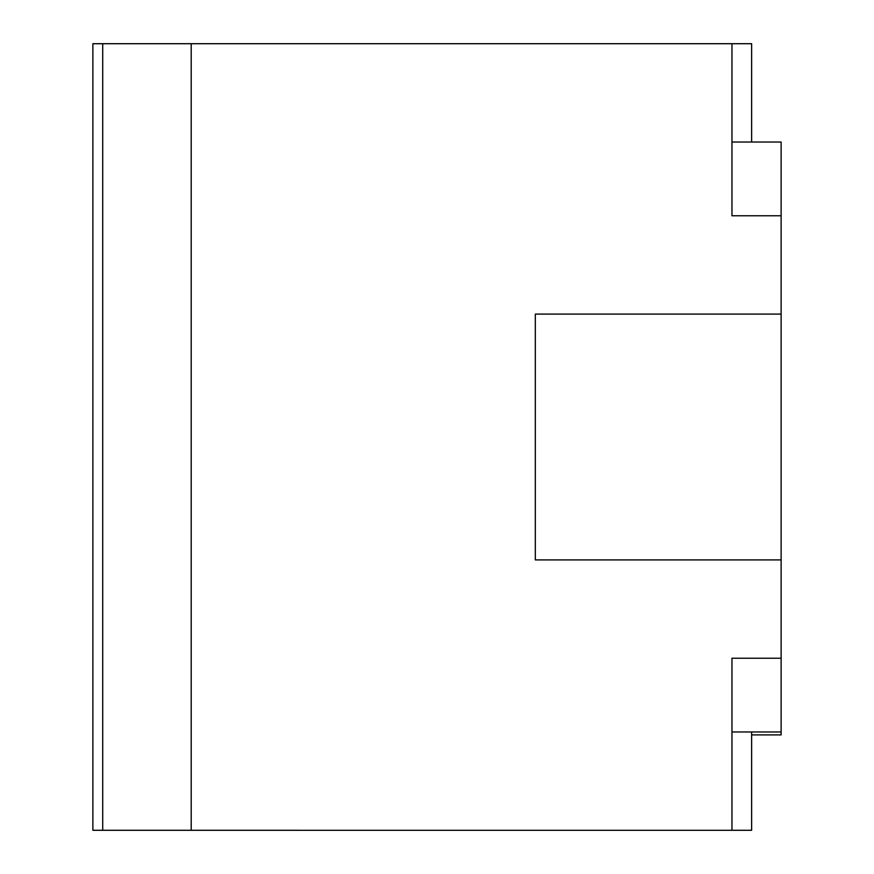 <?xml version="1.0" encoding="UTF-8"?>
<svg xmlns="http://www.w3.org/2000/svg" width="874" height="874" viewBox="0 0 874 874"><rect width="100%" height="100%" fill="white"/><g stroke="black" fill="none" stroke-linecap="round" stroke-linejoin="round"><path stroke-width="1.31" d="M191.198 43.711L191.198 830.289L92.873 830.289L92.873 43.711L751.629 43.711L751.629 142.036M781.127 559.906L781.127 314.094L535.325 314.094L535.325 559.906L781.127 559.906L781.127 734.914L751.629 734.914M731.964 142.036L781.127 142.036L781.127 314.094M191.198 830.289L731.964 830.3L731.964 658.22L781.127 658.22M731.964 43.7L731.964 215.78L781.127 215.78M731.964 830.289L751.629 830.289L751.629 731.964M731.964 731.964L781.127 731.964M102.706 830.289L102.706 43.711"/></g></svg>
